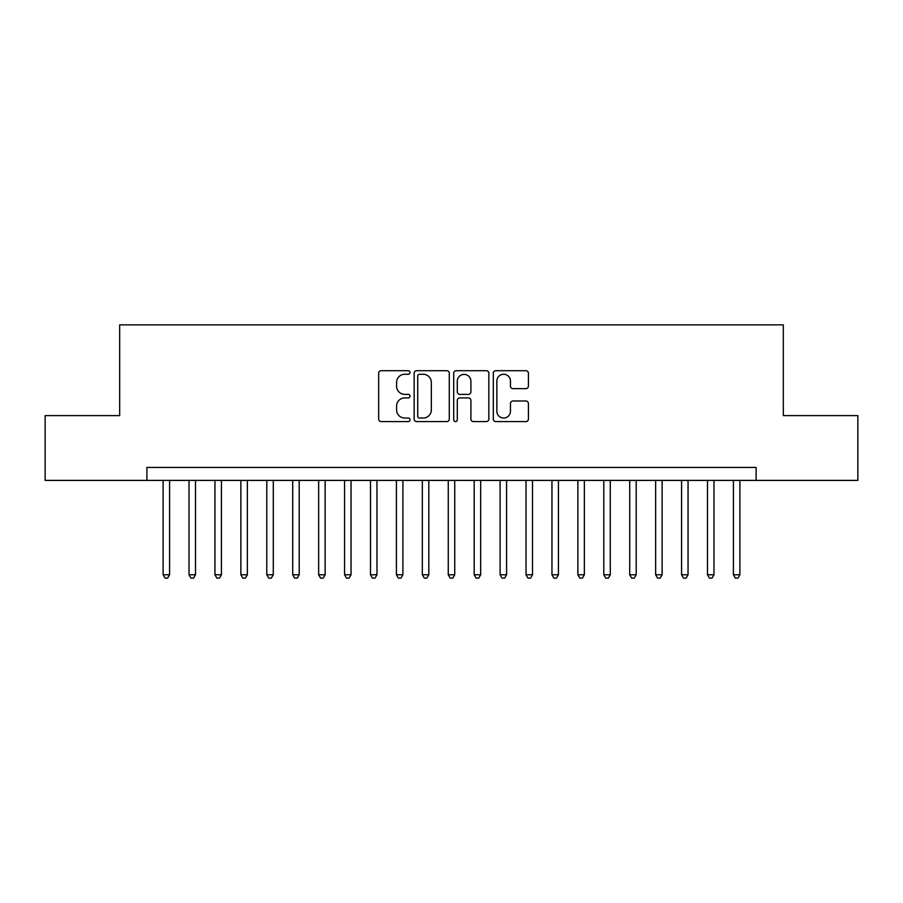 <?xml version="1.0" encoding="UTF-8"?>
<svg xmlns="http://www.w3.org/2000/svg" width="903" height="903" viewBox="0 0 903 903"><rect width="100%" height="100%" fill="white"/><g stroke="black" fill="none" stroke-linecap="round" stroke-linejoin="round"><path stroke-width="1.35" d="M410.018 372.487A1.783 1.783 0 0 0 408.246 370.704L381.201 370.704A2.54 2.54 0 0 0 378.662 373.255L378.662 419.06A2.54 2.54 0 0 0 381.201 421.599L408.246 421.599A1.783 1.783 0 0 0 410.018 419.816A1.783 1.783 0 0 0 408.246 418.033L404.747 418.033A8.138 8.138 0 0 1 396.598 409.894L396.598 406.079A8.138 8.138 0 0 1 404.747 397.93L408.246 397.93A1.783 1.783 0 0 0 410.018 396.157A1.783 1.783 0 0 0 408.246 394.374L404.747 394.374A8.138 8.138 0 0 1 396.598 386.224L396.598 382.409A8.138 8.138 0 0 1 404.747 374.271L408.246 374.271A1.783 1.783 0 0 0 410.018 372.487M525.862 388.651A2.54 2.54 0 0 0 528.413 386.1L528.413 373.255A2.54 2.54 0 0 0 525.862 370.704L495.837 370.704A2.54 2.54 0 0 0 493.298 373.255L493.298 419.06A2.54 2.54 0 0 0 495.837 421.599L525.862 421.599A2.54 2.54 0 0 0 528.413 419.06L528.413 403.528A2.54 2.54 0 0 0 525.862 400.988L513.017 400.988A2.54 2.54 0 0 0 510.466 403.528L510.466 411.226A6.806 6.806 0 0 1 503.66 418.033A6.806 6.806 0 0 1 496.853 411.226L496.853 381.077A6.806 6.806 0 0 1 503.66 374.271A6.806 6.806 0 0 1 510.466 381.077L510.466 386.1A2.54 2.54 0 0 0 513.017 388.651L525.862 388.651M146.896 480.407L45.15 480.407L45.15 415.594L119.681 415.594L119.681 324.866L783.319 324.866L783.319 415.594L857.85 415.594L857.85 480.407L756.104 480.407L756.104 467.438L146.896 467.438L146.896 480.407L756.104 480.407M449.276 373.255A2.54 2.54 0 0 0 446.725 370.704L416.701 370.704A2.54 2.54 0 0 0 414.161 373.255L414.161 419.06A2.54 2.54 0 0 0 416.701 421.599L446.725 421.599A2.54 2.54 0 0 0 449.276 419.06L449.276 373.255M456.275 370.704L486.299 370.704A2.54 2.54 0 0 1 488.839 373.255L488.839 419.06A2.54 2.54 0 0 1 486.299 421.599L473.443 421.599A2.54 2.54 0 0 1 470.903 419.06L470.903 400.481A2.54 2.54 0 0 0 468.352 397.93L459.83 397.93A2.54 2.54 0 0 0 457.29 400.481L457.29 419.816A1.783 1.783 0 0 1 455.507 421.599A1.783 1.783 0 0 1 453.724 419.816L453.724 373.255A2.54 2.54 0 0 1 456.275 370.704M419.5 374.271A1.783 1.783 0 0 0 417.717 376.054L417.717 416.26A1.783 1.783 0 0 0 419.5 418.033L423.191 418.033A8.138 8.138 0 0 0 431.329 409.894L431.329 382.409A8.138 8.138 0 0 0 423.191 374.271L419.5 374.271M470.903 381.201A6.806 6.806 0 0 0 464.097 374.395A6.806 6.806 0 0 0 457.29 381.201L457.29 391.823A2.54 2.54 0 0 0 459.83 394.374L468.352 394.374A2.54 2.54 0 0 0 470.903 391.823L470.903 381.201M163.104 480.407L163.104 574.771L169.583 574.771L169.583 480.407M169.583 574.771L167.642 578.134L165.046 578.134L163.104 574.771M189.02 480.407L189.02 574.771L195.511 574.771L195.511 480.407M195.511 574.771L193.558 578.134L190.973 578.134L189.02 574.771M214.948 480.407L214.948 574.771L221.427 574.771L221.427 480.407M221.427 574.771L219.485 578.134L216.889 578.134L214.948 574.771M240.875 480.407L240.875 574.771L247.354 574.771L247.354 480.407M247.354 574.771L245.413 578.134L242.817 578.134L240.875 574.771M266.791 480.407L266.791 574.771L273.282 574.771L273.282 480.407M273.282 574.771L271.329 578.134L268.744 578.134L266.791 574.771M292.719 480.407L292.719 574.771L299.198 574.771L299.198 480.407M299.198 574.771L297.256 578.134L294.66 578.134L292.719 574.771M318.646 480.407L318.646 574.771L325.125 574.771L325.125 480.407M325.125 574.771L323.184 578.134L320.588 578.134L318.646 574.771M344.562 480.407L344.562 574.771L351.041 574.771L351.041 480.407M351.041 574.771L349.1 578.134L346.515 578.134L344.562 574.771M370.49 480.407L370.49 574.771L376.969 574.771L376.969 480.407M376.969 574.771L375.027 578.134L372.431 578.134L370.49 574.771M396.417 480.407L396.417 574.771L402.896 574.771L402.896 480.407M402.896 574.771L400.955 578.134L398.358 578.134L396.417 574.771M422.333 480.407L422.333 574.771L428.812 574.771L428.812 480.407M428.812 574.771L426.871 578.134L424.286 578.134L422.333 574.771M448.26 480.407L448.26 574.771L454.74 574.771L454.74 480.407M454.74 574.771L452.798 578.134L450.202 578.134L448.26 574.771M474.188 480.407L474.188 574.771L480.667 574.771L480.667 480.407M480.667 574.771L478.714 578.134L476.129 578.134L474.188 574.771M500.104 480.407L500.104 574.771L506.583 574.771L506.583 480.407M506.583 574.771L504.642 578.134L502.045 578.134L500.104 574.771M526.031 480.407L526.031 574.771L532.51 574.771L532.51 480.407M532.51 574.771L530.569 578.134L527.973 578.134L526.031 574.771M551.959 480.407L551.959 574.771L558.438 574.771L558.438 480.407M558.438 574.771L556.485 578.134L553.9 578.134L551.959 574.771M577.875 480.407L577.875 574.771L584.354 574.771L584.354 480.407M584.354 574.771L582.412 578.134L579.816 578.134L577.875 574.771M603.802 480.407L603.802 574.771L610.281 574.771L610.281 480.407M610.281 574.771L608.34 578.134L605.744 578.134L603.802 574.771M629.718 480.407L629.718 574.771L636.209 574.771L636.209 480.407M636.209 574.771L634.256 578.134L631.671 578.134L629.718 574.771M655.646 480.407L655.646 574.771L662.125 574.771L662.125 480.407M662.125 574.771L660.183 578.134L657.587 578.134L655.646 574.771M681.573 480.407L681.573 574.771L688.052 574.771L688.052 480.407M688.052 574.771L686.111 578.134L683.515 578.134L681.573 574.771M707.489 480.407L707.489 574.771L713.98 574.771L713.98 480.407M713.98 574.771L712.027 578.134L709.442 578.134L707.489 574.771M733.417 480.407L733.417 574.771L739.896 574.771L739.896 480.407M739.896 574.771L737.954 578.134L735.358 578.134L733.417 574.771"/></g></svg>
